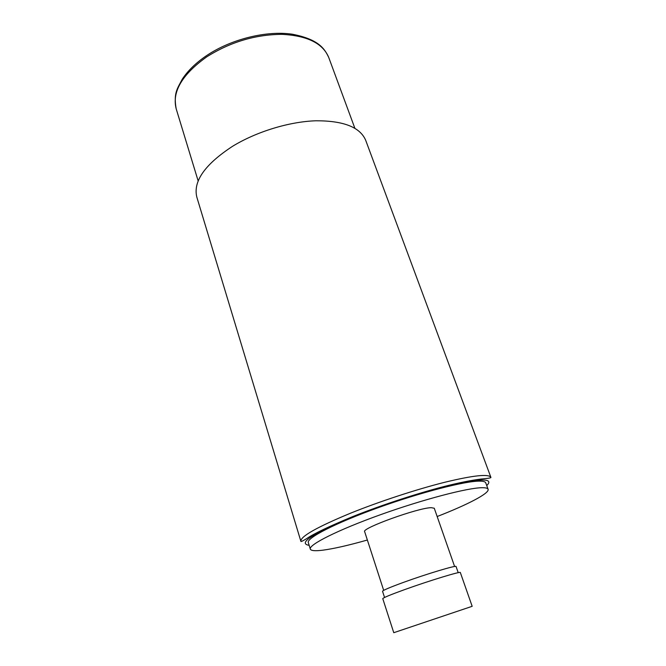 <?xml version="1.0" encoding="UTF-8"?>
<svg xmlns="http://www.w3.org/2000/svg" width="666" height="666" viewBox="0 0 666 666"><rect width="100%" height="100%" fill="white"/><g stroke="black" fill="none" stroke-linecap="round" stroke-linejoin="round"><path stroke-width="1" d="M196.845 197.194C192.924 181.435 204.82 164.477 232.534 146.312C256.527 131.635 289.344 121.628 315.975 120.779C343.598 120.704 360.181 127.231 365.717 140.359L490.9 477.372C488.844 473.701 473.393 475.349 444.53 482.326C416.45 489.377 379.287 501.573 350.416 513.245C316.841 527.181 300.324 536.538 300.89 541.325L196.845 197.194M437.162 516.525C467.507 504.736 489.693 493.273 488.103 489.26L485.739 482.867C485.331 481.734 483.333 481.16 479.745 481.135C465.426 480.894 420.471 492.424 377.98 507.758C335.431 523.068 306.36 538.078 308.316 542.574L310.306 549.092C310.989 550.774 315.126 551.14 322.719 550.199C333.716 548.742 348.593 545.346 367.366 540.018M488.103 489.26C487.712 488.195 485.73 487.678 482.159 487.712C467.907 487.72 422.91 499.467 380.303 514.776C337.637 530.078 308.425 544.855 310.306 549.092M454.612 566.5L434.274 508.25L431.243 507.667C417.973 507.833 361.039 528.438 364.66 531.676L383.683 590.376M458.216 572.685L456.068 566.55C456.834 564.893 426.531 573.967 403.33 582.434C389.768 587.404 382.842 590.351 382.542 591.291L384.548 597.477M472.169 606.31L460.339 572.552C461.222 570.978 429.287 580.702 404.753 589.568C390.442 594.746 383.108 597.785 382.775 598.659L393.764 632.7L472.169 606.31L393.764 632.7M198.168 180.986L176.19 108.833C171.853 91.891 182.026 74.575 206.693 56.885C230.22 42.066 255.294 34.557 281.918 34.341C307.284 35.639 322.893 43.357 328.746 57.492C324.725 49.076 319.222 39.436 292.316 34.216C266.75 30.403 231.61 38.969 207.084 55.278M486.746 485.589C493.714 478.712 483.125 478.238 454.995 484.149C427.231 490.384 385.173 503.771 353.213 516.641C312.188 533.849 297.502 543.423 309.166 545.354M176.19 108.833C173.393 92.924 177.381 88.661 182.209 79.287C187.737 70.796 195.854 62.912 206.56 55.628M354.861 128.255L328.746 57.492M490.9 477.372C490.859 477.489 491.766 478.005 484.448 478.721C475.84 479.445 463.802 481.685 448.335 485.439C420.537 492.307 382.367 504.711 352.789 516.566C329.087 526.39 313.761 533.707 306.81 538.511C299.8 542.848 301.124 541.175 300.89 541.325"/></g></svg>
